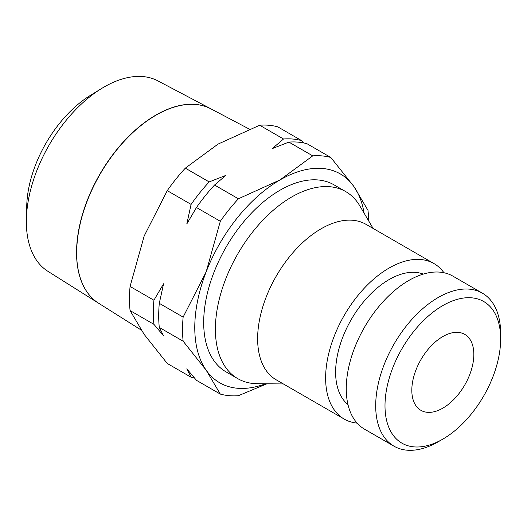 <?xml version="1.0" encoding="UTF-8"?>
<svg xmlns="http://www.w3.org/2000/svg" width="527" height="527" viewBox="0 0 527 527"><rect width="100%" height="100%" fill="white"/><g stroke="black" fill="none" stroke-linecap="round" stroke-linejoin="round"><path stroke-width="0.79" d="M482.35 293.144A88.358 51.014 120 0 0 414.262 316.819A88.358 51.014 120 0 0 375.698 405.737A88.358 51.014 120 0 0 393.992 446.185L364.546 429.182A88.358 51.014 120 0 1 346.252 388.735A88.358 51.014 120 0 1 384.815 299.817A88.358 51.014 120 0 1 452.904 276.141L482.35 293.144A88.358 51.014 120 0 1 500.65 333.591L500.65 338.966A81.777 47.213 120 0 0 442.825 305.574A81.777 47.213 120 0 0 385 405.737A81.777 47.213 120 0 0 442.825 439.123A81.777 47.213 120 0 0 500.65 338.966M423.293 274.099A75.638 43.669 120 0 0 366.384 298.539A75.638 43.669 120 0 0 335.62 372.214A75.638 43.669 120 0 0 347.972 404.558M443.932 272.736A89.774 51.83 120 0 0 433.991 263.586L366.001 224.337A89.774 51.83 120 0 0 296.82 248.388A89.774 51.83 120 0 0 257.631 338.729A89.774 51.83 120 0 0 276.227 379.829L344.217 419.077A89.774 51.83 120 0 0 357.115 423.115M433.991 263.586A89.774 51.83 120 0 0 364.809 287.643A89.774 51.83 120 0 0 325.627 377.984A89.774 51.83 120 0 0 344.217 419.077M373.129 228.454L359.816 205.886A107.982 62.344 120 0 0 345.738 191.611A107.982 62.344 120 0 0 262.525 220.543A107.982 62.344 120 0 0 215.391 329.21A107.982 62.344 120 0 0 237.756 378.636A107.982 62.344 120 0 0 257.156 383.696L283.361 383.946M345.738 191.611L334.032 184.852A107.982 62.344 120 0 0 250.819 213.784A107.982 62.344 120 0 0 203.685 322.452A107.982 62.344 120 0 0 226.05 371.878L237.756 378.636M159.292 303.328A131.546 75.947 120 0 0 158.699 315.719A131.546 75.947 120 0 0 159.292 327.438L163.587 335.824L153.917 324.336A131.546 75.947 -60 0 1 153.331 312.616A131.546 75.947 -60 0 1 153.917 300.225L163.587 283.77L159.292 303.328L183.132 317.096A131.546 75.947 120 0 0 182.546 329.487A131.546 75.947 120 0 0 183.132 341.2L206.195 370.231L220.312 394.091A131.546 75.947 120 0 0 238.388 395.705L266.912 383.788M214.548 185.023A131.546 75.947 120 0 0 196.466 207.513L186.795 223.968L191.09 204.41A131.546 75.947 -60 0 1 209.173 181.92L225.833 175.405L214.548 185.023L238.388 198.791A131.546 75.947 120 0 0 220.312 221.281L206.195 271.774A120.584 69.623 120 0 0 194.773 327.596A120.584 69.623 120 0 0 206.195 370.231A120.584 69.623 120 0 0 265.509 383.775M194.483 378.024A131.546 75.947 -60 0 1 191.09 377.22L167.25 363.452L144.187 334.428L130.07 310.568A131.546 75.947 -60 0 1 129.484 298.855A131.546 75.947 -60 0 1 130.07 286.457L153.917 300.225M76.626 252.598A112.277 64.821 120 0 0 98.654 303.256L141.17 330.027M26.35 221.702A109.985 63.497 120 0 0 47.924 271.326L98.575 303.209A112.271 64.821 -60 0 1 76.547 252.552A112.271 64.821 -60 0 1 124.747 140.426A112.271 64.821 -60 0 1 210.82 108.793L157.883 80.875A109.985 63.497 120 0 0 101.652 88.47A109.985 63.497 120 0 0 26.39 218.824A109.985 63.497 120 0 0 26.35 221.702M473.832 354.447A43.846 25.316 -60 0 1 454.689 398.577A43.846 25.316 -60 0 1 420.902 410.322A43.846 25.316 -60 0 1 411.818 390.25A43.846 25.316 -60 0 1 430.961 346.12A43.846 25.316 -60 0 1 464.748 334.375A43.846 25.316 -60 0 1 473.832 354.447M153.917 324.336L130.07 310.568M183.132 341.2L159.292 327.438M368.577 220.734A131.546 75.947 120 0 0 367.998 210.365L353.887 186.505L330.824 157.481L306.977 143.713A131.546 75.947 120 0 0 288.895 142.099L272.235 148.614L283.526 138.996A131.546 75.947 -60 0 1 301.602 140.61L303.585 142.909M191.09 377.22L186.795 368.834L196.466 380.323L220.312 394.091M330.824 157.481A131.546 75.947 120 0 0 312.742 155.86L280.041 179.911A120.584 69.623 120 0 0 206.195 271.774L183.132 317.096M220.312 221.281L196.466 207.513M191.09 204.41L167.25 190.649A131.546 75.947 -60 0 1 185.326 168.153L209.173 181.92M130.07 286.457L144.187 235.971L167.25 190.649M364.058 213.079A120.584 69.623 120 0 0 353.887 186.505A120.584 69.623 120 0 0 280.041 179.911L238.388 198.791M312.742 155.86L288.895 142.099M283.526 138.996L259.679 125.228A131.546 75.947 -60 0 1 277.762 126.842L301.602 140.61M185.326 168.153L218.026 144.108L259.679 125.228M249.376 129.128L210.978 108.878A112.277 64.821 120 0 0 124.906 140.511A112.277 64.821 120 0 0 76.705 252.644M101.652 88.47L90.367 95.4A92.969 53.675 120 0 0 26.745 205.589L26.39 218.824M393.992 446.185A88.358 51.014 120 0 0 438.174 441.804L442.825 439.123"/></g></svg>
